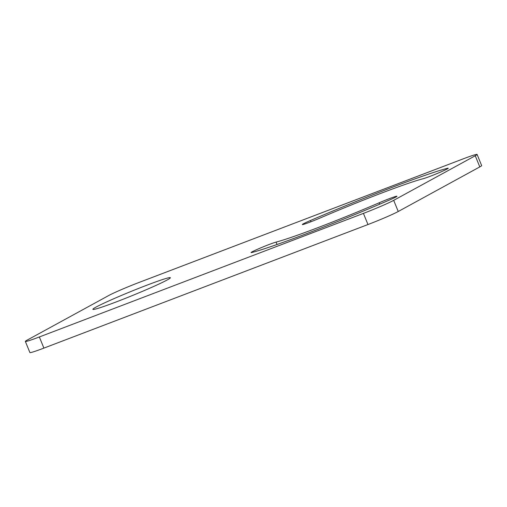 <?xml version="1.0" encoding="UTF-8"?>
<svg xmlns="http://www.w3.org/2000/svg" width="507" height="507" viewBox="0 0 507 507"><rect width="100%" height="100%" fill="white"/><g stroke="black" fill="none" stroke-linecap="round" stroke-linejoin="round"><path stroke-width="0.76" d="M39.35 336.965L363.424 213.39A24.906 1.274 -22.2 0 0 393.692 200.347L475.249 155.757A24.906 1.274 -22.2 0 0 477.1 154.439L481.65 165.58A24.906 1.274 157.8 0 1 479.799 166.904L398.242 211.495A24.906 1.274 157.8 0 1 367.968 224.538L43.894 348.106A24.906 1.274 157.8 0 1 29.9 352.561L25.35 341.42A24.906 1.274 -22.2 0 0 39.35 336.965L43.894 348.106M477.1 154.439A24.906 1.274 -22.2 0 0 463.106 158.894L139.032 282.462A24.906 1.274 -22.2 0 0 108.758 295.505L27.201 340.096A24.906 1.274 -22.2 0 0 25.35 341.42M146.834 285.213A41.84 2.142 157.8 0 1 170.346 277.728A41.84 2.142 157.8 0 1 116.382 301.861A41.84 2.142 157.8 0 1 92.87 309.346A41.84 2.142 157.8 0 1 146.834 285.213M320.107 218.016A14 0.716 157.8 0 1 302.318 224.55A14 0.716 157.8 0 1 310.449 220.507A113.619 5.824 157.8 0 1 447.288 168.33A14 0.716 157.8 0 1 448.213 168.229A14 0.716 157.8 0 1 437.845 173.223A14 0.716 157.8 0 1 423.225 178.698A85.626 4.392 157.8 0 0 320.107 218.016M379.166 202.787A14 0.716 157.8 0 1 396.949 196.253A14 0.716 157.8 0 1 388.818 200.297A113.619 5.824 157.8 0 1 251.985 252.473A14 0.716 157.8 0 1 251.06 252.581A14 0.716 157.8 0 1 261.422 247.587A14 0.716 157.8 0 1 276.049 242.105A85.626 4.392 157.8 0 0 379.166 202.787L379.737 204.182M475.249 155.757L479.799 166.904M393.692 200.347L398.242 211.495M363.424 213.39L367.968 224.538M310.962 221.749L310.449 220.507M447.478 168.799L447.288 168.33M277.018 244.494L276.049 242.105"/></g></svg>
